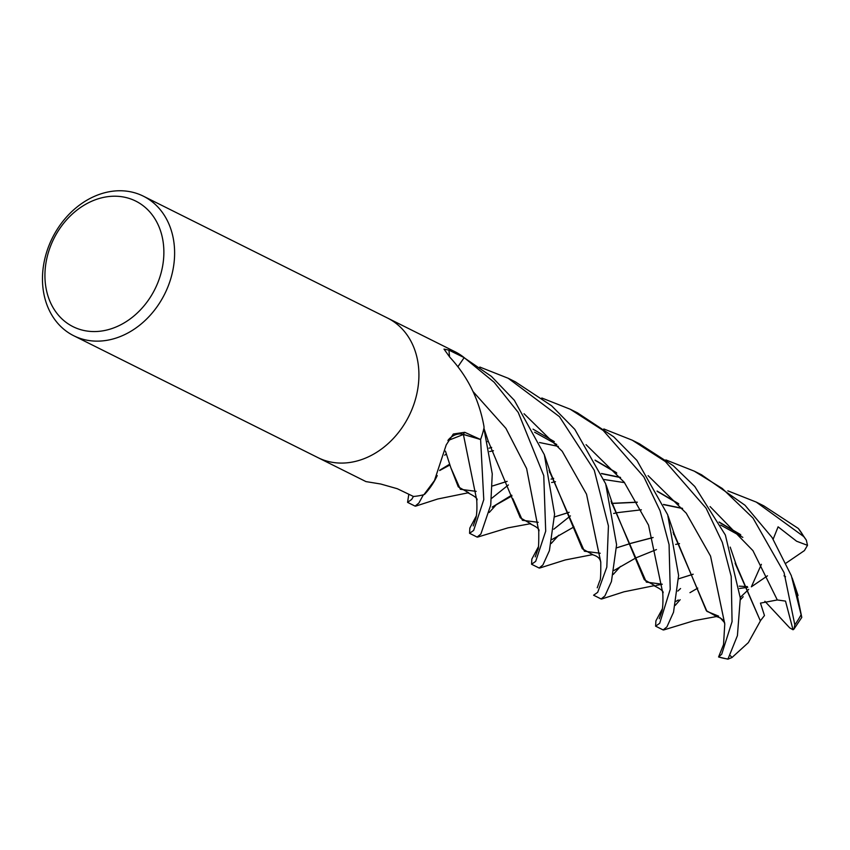 <?xml version="1.0" encoding="UTF-8"?>
<svg xmlns="http://www.w3.org/2000/svg" width="850" height="850" viewBox="0 0 850 850"><rect width="100%" height="100%" fill="white"/><g stroke="black" fill="none" stroke-linecap="round" stroke-linejoin="round"><path stroke-width="1.27" d="M318.017 457.661A77.988 62.773 116.5 0 0 338.651 463.016A77.988 62.773 116.5 0 0 414.067 403.761A77.988 62.773 116.5 0 0 387.674 318.112A77.988 62.773 116.5 0 1 414.067 403.761A77.988 62.773 116.5 0 1 338.651 463.016A77.988 62.773 116.5 0 1 318.017 457.661L73.716 335.729A77.988 62.773 116.5 0 1 47.313 250.081A77.988 62.773 116.5 0 1 122.74 190.825A77.988 62.773 116.5 0 1 143.374 196.18A77.988 62.773 116.5 0 1 169.766 281.828A77.988 62.773 116.5 0 1 94.35 341.073A77.988 62.773 116.5 0 1 73.716 335.729M318.219 457.767L365.967 481.599L380.715 484.011L397.29 488.718L413.451 496.474L411.655 499.449L407.564 502.361L408.808 494.243M437.24 475.575A59.617 47.982 116.5 0 1 424.713 494.201A10.54 8.489 -63.5 0 0 423.906 494.689A77.988 62.773 116.5 0 1 413.451 496.474M423.906 494.689L434.467 480.558L446.229 444.879L453.326 434.01L464.748 432.31L480.59 439.524L463.42 434.392A16.841 13.557 -63.5 0 0 448.205 440.024M484.043 427.773L483.916 426.105A1299.554 898.556 -17.9 0 0 484.011 426.817A10.54 8.489 -63.5 0 0 484.043 427.773A77.988 62.773 116.5 0 1 480.59 439.524M483.916 426.105C479.081 399.511 467.712 376.539 449.809 357.191L444.019 349.116L448.949 350.147L464.174 357.627L458.033 366.531M387.866 318.208L455.855 352.155A77.988 62.773 116.5 0 1 464.174 357.627M117.183 196.276A70.189 56.493 116.5 0 1 162.488 266.826A70.189 56.493 116.5 0 1 91.63 331.5A70.189 56.493 116.5 0 1 46.314 260.95A70.189 56.493 116.5 0 1 117.183 196.276M479.793 367.041L508.226 378.282L559.47 416.681L594.278 470.284L608.43 525.959L606.815 567.131L597.699 592.312L593.597 595.213L601.131 598.974L604.913 595.914L611.437 581.549L616.59 544.722L605.668 483.809L574.812 429.356L551.597 405.769L515.344 381.841M620.511 566.387L613.243 574.419M541.811 397.991L570.233 409.233L603.213 430.472L643.832 476.861L660.078 510.808L669.077 544.669L670.214 589.305L659.706 623.273L655.605 626.174L655.903 620.872L662.362 608.781M677.822 591.079L680.563 588.54M680.159 599.707L675.261 605.349M655.605 626.163L663.149 629.935L666.931 626.875L673.529 612.213L678.608 575.418L667.686 514.771L636.894 460.392L613.711 436.804L577.384 412.803M464.164 357.606L494.169 382.288L518.234 412.431L543.756 475.628L545.7 531.176L535.681 561.361L531.579 564.262L539.123 568.023L542.906 564.963L549.408 550.651L554.582 514.112L544.329 454.697L514.346 400.308L491.428 376.401L456.386 352.442M727.855 490.854L756.266 502.095L803.792 536.616L806.321 540.101L807.5 545.328L796.62 541.237L778.101 526.83L773.16 539.166M806.321 540.101L798.309 528.456L763.799 505.856L756.266 502.095M603.829 428.953L632.241 440.183L665.369 461.539L706.084 508.183L722.319 542.374L731.213 576.428L732.062 621.658L721.714 654.213L718.579 656.976L723.541 644.544L724.774 623.932L710.547 556.102L686.247 513.209L648.082 475.639L686.247 513.209L710.547 556.102L724.806 624.176C724.338 622.944 724.296 618.258 715.286 616.324M760.378 620.957L748.351 642.621L731.988 657.528L727.919 659.175L737.418 635.641L740.318 598.039L725.369 535.033L694.79 486.498L673.253 465.694L639.391 443.753M407.564 502.361L415.098 506.122L418.869 503.051L423.374 494.817M469.572 533.311L477.105 537.072L480.888 534.013L490.726 505.038L492.256 473.864L483.905 428.379A77.988 62.773 116.5 0 1 480.601 439.493L483.777 499.63L473.663 530.411L469.572 533.311L469.837 528.084L476.319 515.939M665.847 459.903L694.259 471.144L722.277 488.484L753.026 518.096L784.061 572.592L794.824 624.867L793.942 629.117L793.039 629.765L785.506 601.099L777.304 599.962L760.463 603.117L764.469 615.538L760.346 620.829L735.239 563.55M796.535 591.781L801.784 617.408L791.329 575.673L772.108 537.54L745.004 505.24L701.463 474.736M447.918 440.566L463.399 434.488L476.669 438.345M458.054 366.552L461.316 361.76M693.154 574.196L678.597 578.808L693.175 574.239M662.224 584.279L656.147 585.395M654.585 585.512L644.311 579.721L612.244 503.072M606.146 485.127L612.308 503.211L611.097 501.213M554.338 441.628L533.046 429.154M662.224 584.205L646.351 582.122L611.203 501.638M689.956 592.673L697.776 588.104M678.236 599.972L676.101 601.375M662.766 592.981L648.539 525.141L624.229 482.248L586.064 444.678L624.229 482.248L648.539 525.141L662.766 592.96C663.181 601.938 662.841 608.207 661.757 611.756L659.271 618.747M783.997 575.811L785.538 576.746M740.361 534.48L719.079 522.006M682.38 508.3L663.51 504.433M637.213 502.138L612.393 503.317M612.244 503.328L611.628 503.391M569.128 512.284L554.572 516.896L569.149 512.337M530.549 523.611L520.285 517.799L488.208 441.15M496.655 504.326L489.217 512.486M531.579 564.262L531.824 559.141L538.337 546.879M553.786 529.21L570.435 515.886M740.817 535.001L719.249 522.314M682.582 508.544L663.595 504.624M637.287 502.276L612.468 503.434M612.319 503.455L611.66 503.519M538.188 522.304L522.421 520.306L512.879 498.759M573.973 526.894L552.075 539.474M529.253 523.472C536.86 526.788 540.037 529.401 538.773 531.314L526.617 468.552L505.931 428.379L473.036 391.531L505.931 428.379L526.617 468.552L538.741 531.048C538.868 543.649 538.539 549.876 537.763 549.727L535.224 556.888M444.678 455.186L446.409 453.985M724.699 622.827L720.162 617.759M491.693 447.419L489.016 448.184L491.693 447.419M449.682 464.196L439.811 470.156L449.682 464.196M487.634 441.618L488.293 441.554M595.223 460.413L616.792 473.099M673.221 532.599L706.945 611.373L718.686 616.165M716.561 616.463L706.318 610.661L674.241 534.002M674.039 533.673L673.115 532.174M616.346 472.579L595.053 460.105M558.365 446.399L539.484 442.521M488.219 441.426L487.603 441.49M777.304 599.962L752.941 550.651L710.09 506.589M553.701 478.369L551.044 479.134M511.7 495.157L492.214 507.099L511.955 495.933M476.733 500.098L463.399 434.499M678.799 504.039L657.231 491.364M620.564 477.594L601.577 473.673M550.311 472.504L549.653 472.568M507.142 481.387L492.564 485.956L507.121 481.334M476.17 491.353L460.339 489.281L450.851 467.776L445.453 451.169M760.378 620.946L736.249 564.952M736.058 564.623L735.133 563.125M678.353 503.529L657.071 491.056M620.372 477.349L601.492 473.471M550.237 472.377L549.621 472.441M468.541 492.66L458.267 486.848L450.851 467.776M491.778 498.249L508.417 484.936M635.981 557.844L614.093 570.424M591.271 554.423C600.398 556.41 600.323 561.149 600.78 562.286L586.532 494.201L562.222 451.297L524.046 413.727L562.222 451.297L586.532 494.201L600.759 562.031C600.886 574.558 600.546 580.794 599.76 580.741L597.242 587.807M674.326 534.406L673.678 534.469M653.119 537.561L631.221 543.278M631.168 543.288L616.59 547.867L631.146 543.246M600.206 553.254L584.396 551.225L549.196 470.688M674.252 534.278L673.646 534.342M653.097 537.476L631.199 543.224M592.567 554.561L582.303 548.76L550.226 472.101M550.035 471.803L549.089 470.252M558.673 535.266L551.236 543.458M748.648 589.411L740.276 597.369M793.039 629.765L789.692 627.852L764.872 601.269M730.437 655.743L731.988 657.518M807.5 545.328L804.419 550.588L786.08 563.104M743.208 596.721L740.414 599.781M739.245 586.171L747.373 586.606M761.398 564.326L751.379 586.808L767.465 575.822M739.511 588.476L747.702 587.329M449.565 356.915A1316.161 910.031 -17.9 0 1 448.949 350.147M463.42 434.392A1316.161 85.648 46.7 0 1 464.748 432.31M798.309 528.456A77.988 62.773 116.5 0 1 803.792 536.616M727.951 658.994A77.988 62.773 116.5 0 1 718.664 656.965M800.966 614.964A77.988 62.773 116.5 0 1 794.824 624.867M387.674 318.112L143.374 196.18M508.226 378.282L515.759 382.043M570.233 409.233L577.766 412.994M632.241 440.183L639.784 443.944M694.259 471.144L701.792 474.906M601.673 598.995L623.953 591.812L654.766 585.554M653.299 585.374C661.088 589.114 664.254 591.727 662.787 593.226M534.618 432.214L556.793 444.507M798.054 595.457L792.179 577.979M477.647 537.094L507.843 527.882L530.74 523.642M488.272 441.267L483.926 428.304M613.657 513.464L617.504 512.646M617.621 512.624L641.367 509.809M720.662 525.066L742.826 537.359M439.641 470.539L449.937 464.982M489.621 451.552L493.467 450.734M663.68 629.956L694.121 620.681L716.741 616.494M674.305 534.129L668.164 516.077M551.639 482.513L555.486 481.695M604.01 479.506L624.516 482.63M467.234 492.511C475.076 496.294 478.252 498.908 476.754 500.363M476.733 500.087C477.169 508.661 476.839 514.866 475.756 518.712L473.216 525.916M736.312 565.069L730.203 547.113M415.639 506.143L437.676 499.014L468.733 492.692M635.991 557.844L656.466 549.567M675.665 544.414L679.511 543.596M539.665 568.044L565.229 559.959L592.747 554.593M550.279 472.217L544.181 454.293M801.784 617.408L793.942 629.117M718.579 656.976L727.919 659.175"/></g></svg>
